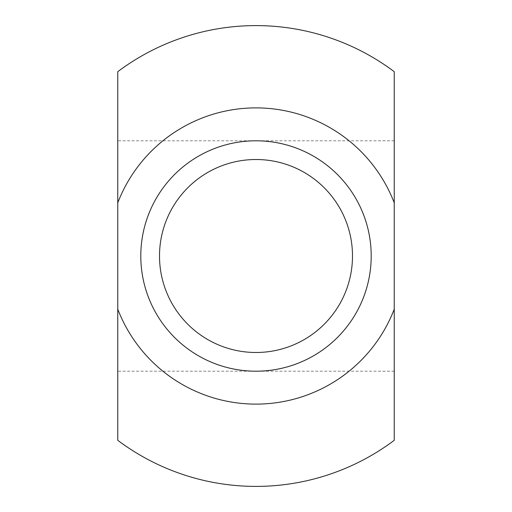 <?xml version="1.0" encoding="UTF-8"?>
<svg xmlns="http://www.w3.org/2000/svg" width="512" height="512" viewBox="0 0 512 512"><rect width="100%" height="100%" fill="white"/><g stroke="black" fill="none" stroke-linecap="round" stroke-linejoin="round"><path stroke-width="0.38" stroke-dasharray="2.56 1.92" d="M256 371.2A115.2 115.2 0 0 0 371.2 256A115.2 115.2 0 0 0 256 140.8A115.2 115.2 0 0 0 140.8 256A115.2 115.2 0 0 0 256 371.2A115.2 115.2 0 0 0 371.2 256A115.2 115.2 0 0 0 256 140.8A115.2 115.2 0 0 0 140.8 256A115.2 115.2 0 0 0 256 371.2A115.2 115.2 0 0 0 371.2 256A115.2 115.2 0 0 0 256 140.8A115.2 115.2 0 0 0 140.8 256A115.2 115.2 0 0 0 256 371.2A115.2 115.2 0 0 0 371.2 256A115.2 115.2 0 0 0 256 140.8M256 352.493A96.493 96.493 0 0 0 352.493 256A96.493 96.493 0 0 0 256 159.507A96.493 96.493 0 0 0 159.507 256A96.493 96.493 0 0 0 256 352.493M394.24 440.32L394.24 71.68M117.76 71.68L117.76 440.32M394.24 371.2L117.76 371.2M394.24 140.8L117.76 140.8"/><path stroke-width="0.77" d="M256 371.2A115.2 115.2 0 0 0 371.2 256A115.2 115.2 0 0 0 256 140.8A115.2 115.2 0 0 0 140.8 256A115.2 115.2 0 0 0 256 371.2M256 352.493A96.493 96.493 0 0 0 352.493 256A96.493 96.493 0 0 0 256 159.507A96.493 96.493 0 0 0 159.507 256A96.493 96.493 0 0 0 256 352.493M394.24 309.178L394.24 440.32A230.4 230.4 0 0 1 117.76 440.32L117.76 309.178A148.115 148.115 0 0 0 394.24 309.178L394.24 202.822A148.115 148.115 0 0 0 117.76 202.822L117.76 71.68A230.4 230.4 0 0 1 394.24 71.68L394.24 202.822M117.76 309.178L117.76 202.822"/></g></svg>
